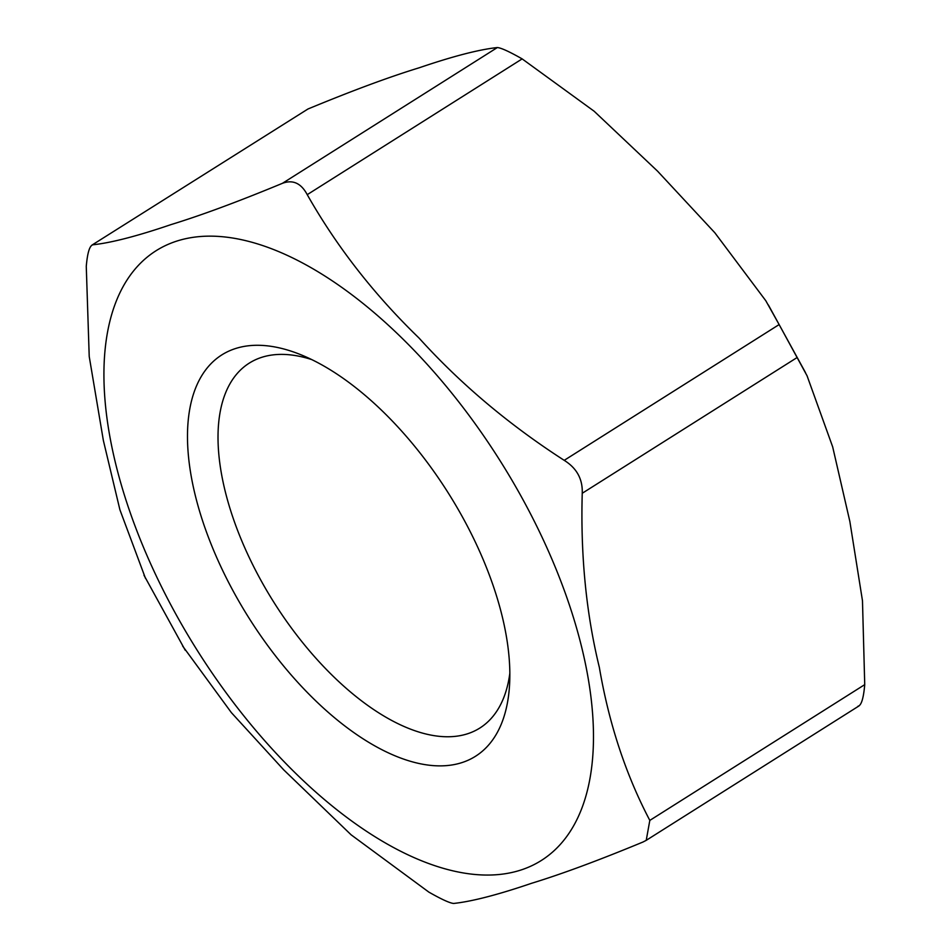 <?xml version="1.0" encoding="UTF-8"?>
<svg xmlns="http://www.w3.org/2000/svg" width="951" height="951" viewBox="0 0 951 951"><rect width="100%" height="100%" fill="white"/><g stroke="black" fill="none" stroke-linecap="round" stroke-linejoin="round"><path stroke-width="1.43" d="M145.503 578.374L119.897 509.748L103.362 440.468L89.216 356.459L86.268 266.363C87.468 252.538 89.727 245.334 93.032 244.776C111.35 242.79 137.36 236.062 171.049 224.591C201.172 215.354 238.309 201.6 282.435 183.317C292.872 179.418 301.146 183.21 307.232 194.658C336.69 246.618 373.957 294.406 419.034 338.045C460.546 383.931 508.94 424.693 564.216 460.343C576.77 468.165 582.785 479.149 582.238 493.272C580.479 555.36 586.173 613.395 599.344 667.376C608.949 723.616 625.77 774.625 649.818 820.404L646.228 840.339L643.054 841.992C598.916 860.275 561.791 874.04 531.657 883.265C497.967 894.748 471.969 901.477 453.651 903.45C449.859 903.141 441.597 899.361 428.853 892.109L351.097 834.8L283.671 769.811L231.366 712.62L182.64 646.05M857.968 706.224C861.273 705.654 863.532 698.462 864.732 684.637L862.474 600.723L849.861 521.493L832.672 446.863L807.054 375.776L779.131 324.576L765.805 300.742L714.831 232.757L657.533 171.132L594.102 111.196L522.147 58.891C509.403 51.639 501.141 47.859 497.349 47.55C479.031 49.523 453.033 56.252 419.343 67.735C389.209 76.96 352.084 90.725 307.946 109.008L91.926 245.12L307.946 109.008M276.17 250.565A360.595 178.657 -122.3 0 0 113.383 453.984A360.595 178.657 -122.3 0 0 410.773 856.126A360.595 178.657 -122.3 0 0 584.021 657.224A360.595 178.657 -122.3 0 0 276.17 250.565M509.843 673.213A215.829 106.94 57.7 0 1 479.815 728.062A215.829 106.94 57.7 0 1 274.138 602.708A215.829 106.94 57.7 0 1 249.281 363.116A215.829 106.94 57.7 0 1 261.513 357.398A215.829 106.94 57.7 0 1 311.702 359.573M235.361 348.589A237.417 117.627 -122.3 0 0 282.34 664.464A237.417 117.627 -122.3 0 0 509.57 684.637A237.417 117.627 -122.3 0 0 301.277 354.901A237.417 117.627 -122.3 0 0 235.361 348.589M497.349 47.55L282.435 183.317M307.232 194.658L522.147 58.891M864.732 684.637L649.818 820.404M582.238 493.272L797.152 357.505M779.131 324.576L564.216 460.343M768.36 304.95L805.497 372.626M143.97 575.212L185.231 650.246M646.228 840.339L859.074 705.88"/></g></svg>
